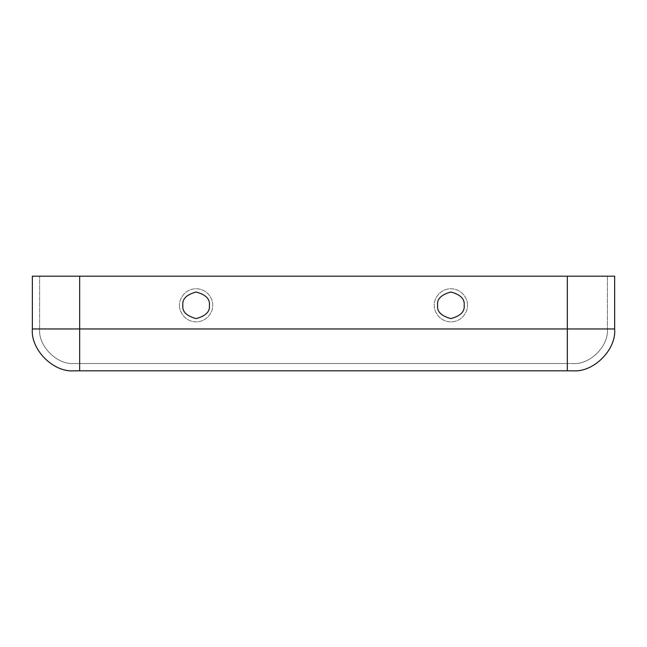 <?xml version="1.0" encoding="UTF-8"?>
<svg xmlns="http://www.w3.org/2000/svg" width="647" height="647" viewBox="0 0 647 647"><rect width="100%" height="100%" fill="white"/><g stroke="black" fill="none" stroke-linecap="round" stroke-linejoin="round"><path stroke-width="0.49" stroke-dasharray="3.23 2.43" d="M467.441 305.303C468.113 300.459 463.139 288.958 450.878 288.74C438.617 288.958 433.644 300.459 434.315 305.303C433.644 310.148 438.617 321.648 450.878 321.866C463.139 321.648 468.113 310.148 467.441 305.303C468.113 310.148 463.139 321.648 450.878 321.866C438.617 321.648 433.644 310.148 434.315 305.303C433.644 300.459 438.617 288.958 450.878 288.74C463.139 288.958 468.113 300.459 467.441 305.303C468.113 300.459 463.139 288.958 450.878 288.74C438.617 288.958 433.644 300.459 434.315 305.303C433.644 310.148 438.617 321.648 450.878 321.866C463.139 321.648 468.113 310.148 467.441 305.303C468.113 310.148 463.139 321.648 450.878 321.866C438.617 321.648 433.644 310.148 434.315 305.303C433.644 300.459 438.617 288.958 450.878 288.74C463.139 288.958 468.113 300.459 467.441 305.303M464.166 305.303C464.918 311.587 460.486 316.011 450.878 318.591C441.27 316.011 436.838 311.587 437.59 305.303C436.838 299.019 441.27 294.595 450.878 292.023C460.486 294.595 464.918 299.019 464.166 305.303C464.918 299.019 460.486 294.595 450.878 292.023C441.27 294.595 436.838 299.019 437.59 305.303C436.838 311.587 441.27 316.011 450.878 318.591C460.486 316.011 464.918 311.587 464.166 305.303M179.559 305.303C178.887 310.148 183.861 321.648 196.122 321.866C208.383 321.648 213.356 310.148 212.685 305.303C213.356 300.459 208.383 288.958 196.122 288.74C183.861 288.958 178.887 300.459 179.559 305.303C178.887 300.459 183.861 288.958 196.122 288.74C208.383 288.958 213.356 300.459 212.685 305.303C213.356 310.148 208.383 321.648 196.122 321.866C183.861 321.648 178.887 310.148 179.559 305.303C178.887 310.148 183.861 321.648 196.122 321.866C208.383 321.648 213.356 310.148 212.685 305.303C213.356 300.459 208.383 288.958 196.122 288.74C183.861 288.958 178.887 300.459 179.559 305.303C178.887 300.459 183.861 288.958 196.122 288.74C208.383 288.958 213.356 300.459 212.685 305.303C213.356 310.148 208.383 321.648 196.122 321.866C183.861 321.648 178.887 310.148 179.559 305.303M182.834 305.303C182.082 299.019 186.514 294.595 196.122 292.023C205.73 294.595 210.162 299.019 209.41 305.303C210.162 311.587 205.73 316.011 196.122 318.591C186.514 316.011 182.082 311.587 182.834 305.303C182.082 311.587 186.514 316.011 196.122 318.591C205.73 316.011 210.162 311.587 209.41 305.303C210.162 299.019 205.73 294.595 196.122 292.023C186.514 294.595 182.082 299.019 182.834 305.303M74.203 370.812L572.797 370.812C593.501 372.68 616.518 349.663 614.65 328.959L614.65 276.188L32.35 276.188L32.35 328.959C30.482 349.663 53.499 372.68 74.203 370.812C53.499 372.68 30.482 349.663 32.35 328.959L32.35 276.188L607.371 276.188L39.629 276.188L79.662 276.188L79.662 328.959L39.629 328.959L39.629 276.188L39.629 328.959C38.084 346.064 57.098 365.078 74.203 363.533L572.797 363.533L74.203 363.533C57.098 365.078 38.084 346.064 39.629 328.959L39.629 276.188L567.338 276.188L567.338 328.959L79.662 328.959L79.662 363.533L74.203 363.533C57.098 365.078 38.084 346.064 39.629 328.959L79.662 328.959L79.662 276.188L39.629 276.188L39.629 328.959L567.338 328.959L567.338 363.533L79.662 363.533L79.662 276.188L79.662 328.959L39.629 328.959C38.084 346.064 57.098 365.078 74.203 363.533L79.662 363.533L79.662 328.959L567.338 328.959L567.338 276.188L607.371 276.188L607.371 328.959C608.916 346.064 589.902 365.078 572.797 363.533C589.902 365.078 608.916 346.064 607.371 328.959L567.338 328.959L607.371 328.959C608.916 346.064 589.902 365.078 572.797 363.533L567.338 363.533L567.338 276.188L79.662 276.188L79.662 363.533L567.338 363.533L567.338 328.959L32.35 328.959L79.662 328.959L79.662 370.812L74.203 370.812M79.662 276.188L567.338 276.188L567.338 328.959L79.662 328.959L79.662 276.188M79.662 328.959L567.338 328.959L567.338 370.812L79.662 370.812L79.662 328.959M607.371 276.188L567.338 276.188L567.338 328.959L607.371 328.959L607.371 276.188M607.371 328.959L567.338 328.959L567.338 363.533L572.797 363.533C589.902 365.078 608.916 346.064 607.371 328.959M567.338 276.188L614.65 276.188L614.65 328.959L567.338 328.959L567.338 276.188M567.338 328.959L614.65 328.959C616.518 349.663 593.501 372.68 572.797 370.812L567.338 370.812L567.338 328.959"/><path stroke-width="0.97" d="M464.166 305.303C464.918 299.019 460.486 294.595 450.878 292.023C441.27 294.595 436.838 299.019 437.59 305.303C436.838 311.587 441.27 316.011 450.878 318.591C460.486 316.011 464.918 311.587 464.166 305.303C464.918 311.587 460.486 316.011 450.878 318.591C441.27 316.011 436.838 311.587 437.59 305.303C436.838 299.019 441.27 294.595 450.878 292.023C460.486 294.595 464.918 299.019 464.166 305.303M182.834 305.303C182.082 311.587 186.514 316.011 196.122 318.591C205.73 316.011 210.162 311.587 209.41 305.303C210.162 299.019 205.73 294.595 196.122 292.023C186.514 294.595 182.082 299.019 182.834 305.303C182.082 299.019 186.514 294.595 196.122 292.023C205.73 294.595 210.162 299.019 209.41 305.303C210.162 311.587 205.73 316.011 196.122 318.591C186.514 316.011 182.082 311.587 182.834 305.303M79.662 370.812L74.203 370.812C53.499 372.68 30.482 349.663 32.35 328.959L32.35 276.188L614.65 276.188L614.65 328.959C616.518 349.663 593.501 372.68 572.797 370.812L79.662 370.812L79.662 276.188L32.35 276.188L32.35 328.959L79.662 328.959L32.35 328.959C30.482 349.663 53.499 372.68 74.203 370.812L567.338 370.812L567.338 276.188L79.662 276.188L79.662 328.959L567.338 328.959L79.662 328.959L79.662 370.812M614.65 276.188L567.338 276.188L567.338 328.959L614.65 328.959L614.65 276.188M614.65 328.959L567.338 328.959L567.338 370.812L572.797 370.812C593.501 372.68 616.518 349.663 614.65 328.959"/></g></svg>
